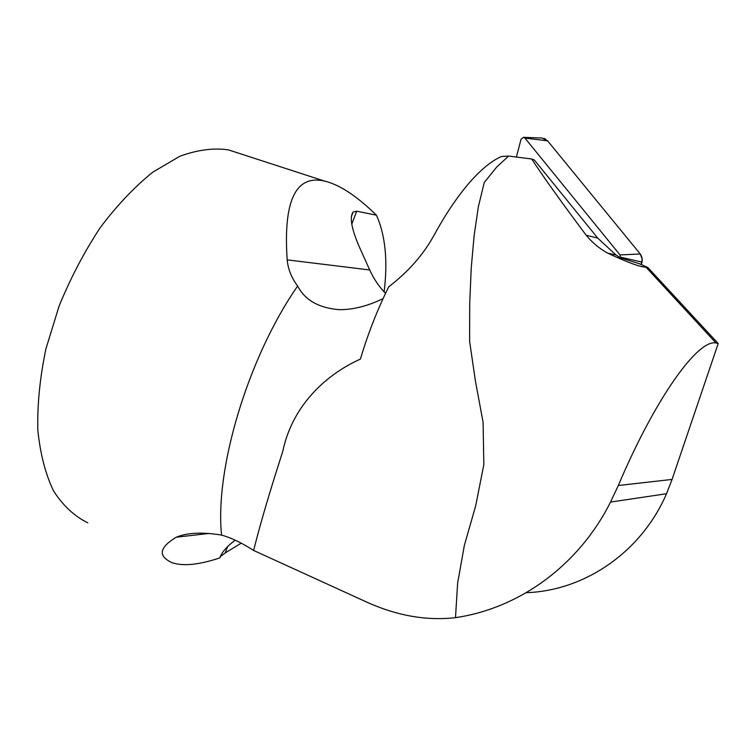 <?xml version="1.0" encoding="UTF-8"?>
<svg xmlns="http://www.w3.org/2000/svg" width="756" height="756" viewBox="0 0 756 756"><rect width="100%" height="100%" fill="white"/><g stroke="black" fill="none" stroke-linecap="round" stroke-linejoin="round"><path stroke-width="1.13" d="M241.23 543.148L225.222 552.948L220.818 556.255L219.741 557.919C199.272 564.779 183.424 566.395 172.207 562.766C157.758 556.142 159.1 547.627 176.233 537.223C187.138 532.659 202.249 531.95 221.565 535.078C214.647 468.975 248.129 357.257 297.628 286.023C291.495 277.802 288.017 269.089 287.185 259.875C283.198 201.058 295.52 174.749 324.163 180.968C339.312 184.492 356.728 195.899 376.422 215.186C385.39 235.163 387.951 260.725 384.114 291.873M238.707 153.213L228.435 149.877C213.504 147.713 197.307 149.849 179.843 156.265L152.948 172.056C134.7 186.694 117.18 205.159 100.368 227.461C84.426 251.587 70.667 277.773 59.11 306.019L45.908 348.894C39.945 377.527 37.242 404.526 37.8 429.909C40.21 453.704 45.473 474.088 53.6 491.06C63.117 505.745 74.523 516.329 87.809 522.812M253.619 550.453C260.073 524.541 269.798 491.513 282.791 451.351C291.608 408.476 322.746 376.025 360.414 359.072C367.888 333.906 377.32 309.809 388.735 286.789C408.457 271.669 423.577 254.441 434.105 235.107C456.378 194.434 480.532 165.762 501.417 156.501L508.646 156.057L531.695 158.987L534.284 159.932L597.769 238.14L616.008 255.008L620.289 257.777L639.293 263.693L647.826 267.482L718.2 343.526L672.065 479.436L666.518 493.734L610.527 502.069C579.672 563.692 521.13 608.041 455.49 617.661C426.148 620.988 396.201 615.63 365.658 601.606L253.619 550.453L249.773 548.053C239.491 541.768 230.089 537.45 221.565 535.078M526.356 592.685C584.388 590.767 641.268 552.343 666.518 493.734M376.422 215.186L356.728 211.198L353.128 212.039C349.433 216.981 351.427 228.463 359.138 246.494L369.703 269.968L287.185 259.875M385.569 293.404C378.992 286.618 373.7 278.813 369.703 269.968M597.769 238.14L586.221 235.277C592.364 242.714 599.565 248.686 607.815 253.194C627.565 262.436 640.294 267.104 646.002 267.218L647.826 267.482M586.221 235.277C561.462 202.211 543.29 176.781 531.695 158.987M383.179 298.554C367.709 306.085 353.043 309.79 339.208 309.658C318.777 307.994 304.923 300.113 297.628 286.023M235.239 540.2C227.197 546.059 222.028 551.965 219.741 557.919M508.646 156.057L496.777 166.981L484.256 182.498L478.359 206.775L474.144 235.494L471.243 267.832L469.722 303.317L469.608 341.277L475.439 381.156L483.093 422.33L483.831 464.638L475.656 505.925L464.364 545.35L457.645 583.037L455.49 617.661M718.2 343.526L716.017 343.007C698.298 338.801 655.735 397.108 618.304 485.503L610.517 502.069M620.289 257.777L620.014 254.933L524.938 138.083L523.492 137.327L521.035 139.217L516.452 156.813M542.213 138.046L547.599 140.833L640.237 253.978L642.203 259.015L641.192 264.638C642.798 260.792 642.477 257.238 640.219 253.959L547.599 140.833L524.938 138.083M543.933 138.357L545.945 139.321M225.222 552.948L227.707 546.484M351.776 224.078L356.728 211.198M618.304 485.503L672.065 479.436M620.014 254.933L640.237 253.978M641.891 262.086L620.468 257.144M324.163 180.968L228.435 149.877M607.805 253.194L616.008 255.008M353.128 212.039L351.342 216.698M221.763 553.789L220.875 556.095M716.017 343.007L646.002 267.218M209.28 533.424L176.242 537.214M523.492 137.327L542.241 138.046"/></g></svg>
